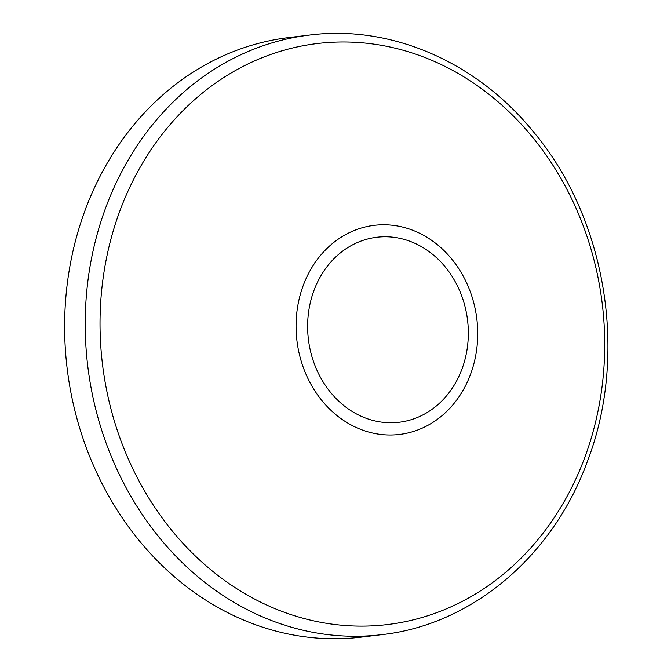 <?xml version="1.0" encoding="UTF-8"?>
<svg xmlns="http://www.w3.org/2000/svg" width="671" height="671" viewBox="0 0 671 671"><rect width="100%" height="100%" fill="white"/><g stroke="black" fill="none" stroke-linecap="round" stroke-linejoin="round"><path stroke-width="1.01" d="M309.448 35.068L288.857 37.551A301.967 259.752 83.1 0 0 67.15 368.463A301.967 259.752 83.1 0 0 361.199 637.14L381.791 634.657C471.864 624.684 552.552 556.485 587.05 462.311C628.752 355.018 606.592 218.603 533.235 131.583C476.569 61.849 390.883 24.609 309.448 35.068A301.967 259.752 83.1 0 0 87.742 365.972A301.967 259.752 83.1 0 0 381.791 634.657M584.366 458.561A292.623 251.709 -96.9 0 1 150.388 500.591A292.623 251.709 -96.9 0 1 322.39 42.986A292.623 251.709 -96.9 0 1 584.366 458.561M470.396 374.695A105.322 90.593 83.1 0 0 376.104 225.12A105.322 90.593 83.1 0 0 314.196 389.826A105.322 90.593 83.1 0 0 470.396 374.695M461.849 369.394A93.168 80.143 -96.9 0 1 323.665 382.78A93.168 80.143 -96.9 0 1 378.436 237.073A93.168 80.143 -96.9 0 1 461.849 369.394"/></g></svg>
